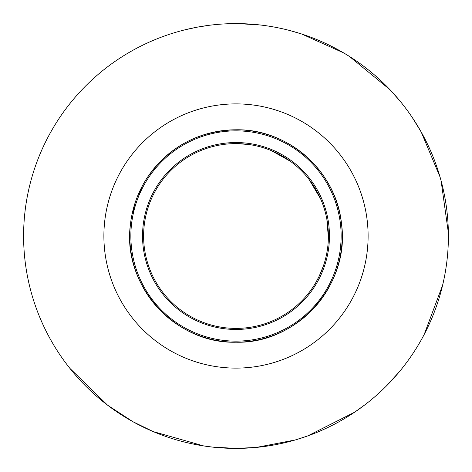 <?xml version="1.0" encoding="UTF-8"?>
<svg xmlns="http://www.w3.org/2000/svg" width="472" height="472" viewBox="0 0 472 472"><rect width="100%" height="100%" fill="white"/><g stroke="black" fill="none" stroke-linecap="round" stroke-linejoin="round"><path stroke-width="0.71" d="M338.459 263.931L337.704 266.562M336.725 269.659L337.297 267.884A106.2 106.2 0 0 1 336.56 270.149M336.512 205.155L335.427 201.827M334.66 199.674L334.996 200.588M333.043 195.544L333.332 196.252M333.716 197.202L334.276 198.635M332.878 195.148L333.014 195.473M333.521 196.718L333.881 197.609M335.415 198.653L334.79 197.025M335.409 198.635L336.4 201.391M336.123 200.594L336.3 201.096M336.371 201.302L336.53 201.774M335.155 197.963L335.327 198.411M334.825 197.119L335.002 197.573M325.226 180.392L326.465 182.434M325.285 178.499L329.244 185.172M327.845 184.829L328.022 185.154M326.211 179.962L326.872 181.042M327.751 182.522L327.934 182.835M327.662 184.505L328.648 186.298M328.919 184.576L329.108 184.924M329.303 185.272L329.603 185.832M327.975 182.906L328.146 183.207M326.376 180.233L326.889 181.071M327.338 181.814L326.795 180.912M328.117 185.319L328.777 186.54M328.005 182.959L328.406 183.661M337.622 209.031L338.135 211.049M336.943 206.606L337.226 207.597M337.504 208.6L337.645 209.125M337.852 209.916L337.934 210.252M337.439 204.565L338.052 206.618M338.92 209.822L339.226 211.049M338.908 209.757L339.291 211.314M338.654 208.783L338.843 209.503M337.533 204.866L336.341 201.219M330.577 190.074L330.424 189.762M332.441 191.532L331.846 190.263M331.539 189.626L331.108 188.741M331.887 190.352L332.919 192.588M330.819 190.582L331.456 191.933M341.374 222.784L341.498 223.828M340.53 224.743L340.642 225.787M342.106 231.463L342.058 230.566M341.881 227.781L341.94 228.584M340.695 226.383L340.754 227.002M340.754 227.02L340.784 227.368M341.893 227.952L341.923 228.336M341.522 224.017L341.634 225.038M341.71 225.799L341.752 226.283M340.743 226.879L340.884 228.672M341.834 227.197L341.775 226.536M340.648 225.87L340.707 226.471M341.539 224.153L341.575 224.483M340.69 245.7L340.542 247.157M340.99 241.54L340.666 245.93M340.554 247.051L340.454 247.953M340.89 243.233L340.772 244.744M341.71 246.183L341.61 247.157M341.504 248.124L341.569 247.564M342.035 241.918L342.064 241.357M342.023 242.107L341.84 244.744M342.141 239.593L342.153 239.109M341.468 248.443L341.421 248.844M338.477 263.86L338.642 263.252M337.445 263.624L337.291 264.184M338.501 263.783L338.601 263.411M337.657 262.839L337.515 263.352M339.191 261.087L339.014 261.818M339.026 261.777L338.937 262.125M338.589 258.998L337.928 261.777M339.344 260.461L339.156 261.234M338.937 262.113L339.079 261.559M339.557 259.547L339.445 260.025M336.418 270.556L336.194 271.205M331.981 281.454L333.444 278.232M333.073 279.064L332.866 279.53M332.683 279.937L332.483 280.38M331.462 282.527L330.866 283.737M332.264 278.268L330.27 282.557M331.94 281.536L331.45 282.557M333.781 277.43L332.772 279.737M327.326 290.197L325.485 293.195M327.774 287.295L326.093 290.197M328.376 288.392L327.869 289.271M326.494 291.578L326.683 291.271M337.81 209.763L337.716 209.391M337.681 209.267L337.598 208.948M335.291 201.426L335.527 202.122M335.492 202.016L335.208 201.19M337.804 205.757L338.023 206.506M338.701 208.954L338.778 209.267M337.327 204.199L337.067 203.391M338.052 206.6L338.607 208.606M336.642 202.093L337.209 203.821M336.619 202.016L336.335 201.19M338.394 212.129L338.778 213.857M339.816 213.627L340.052 214.76M328.394 236A92.394 92.394 0 0 1 189.803 316.016A92.394 92.394 0 0 1 189.803 155.984A92.394 92.394 0 0 1 328.394 236M342.2 236A106.2 106.2 0 0 0 182.9 144.025A106.2 106.2 0 0 0 182.9 327.969A106.2 106.2 0 0 0 342.2 236A106.2 106.2 0 0 0 182.9 144.025A106.2 106.2 0 0 0 182.9 327.969A106.2 106.2 0 0 0 342.2 236M237.906 143.63L249.918 144.662M271.465 150.686L290.186 161.164M309.089 179.478L320.6 198.854M326.86 219.25L328.37 237.764L328.099 243.369M323.556 265.5L319.196 276.173L315.768 282.616M69.939 368.425L107.575 405.177L132.833 421.661L153.093 431.55L203.697 445.928L212.129 447.055L236 448.4L256.278 447.432L295.307 439.951L307.62 435.963L354.566 412.227L365.068 404.681M386.072 386.302L399.389 371.706M421.455 339.539L424.204 334.447L442.63 285.171L443.922 279.365M448.353 240.537L448.376 232.885L441.096 180.788L440.022 176.941L421.236 132.071L412.133 117.298M400.144 101.203L390.014 89.733L349.345 56.369L343.64 52.894L301.726 34.025L289.761 30.515M260.562 25.028L238.389 23.612M209.356 25.276L197.556 27.111L185.59 29.671M236 448.4A212.4 212.4 0 0 0 419.944 129.8A212.4 212.4 0 0 0 52.056 129.8A212.4 212.4 0 0 0 236 448.4M329.456 236A93.456 93.456 0 0 0 189.272 155.064A93.456 93.456 0 0 0 189.272 316.936A93.456 93.456 0 0 0 329.456 236M341.138 236A105.138 105.138 0 0 1 183.431 327.049A105.138 105.138 0 0 1 183.431 144.945A105.138 105.138 0 0 1 341.138 236M130.425 224.489C121.988 284.923 174.953 344.035 236 342.206C297.124 344.064 350.2 284.693 341.545 224.176C336.807 171.873 288.463 128.685 236 129.794C198.688 130.791 169.206 146.597 147.547 177.224M142.214 186.18L132.06 214.2M236 368.113A132.113 132.113 0 0 0 350.413 169.944A132.113 132.113 0 0 0 121.587 169.944A132.113 132.113 0 0 0 236 368.113"/></g></svg>
